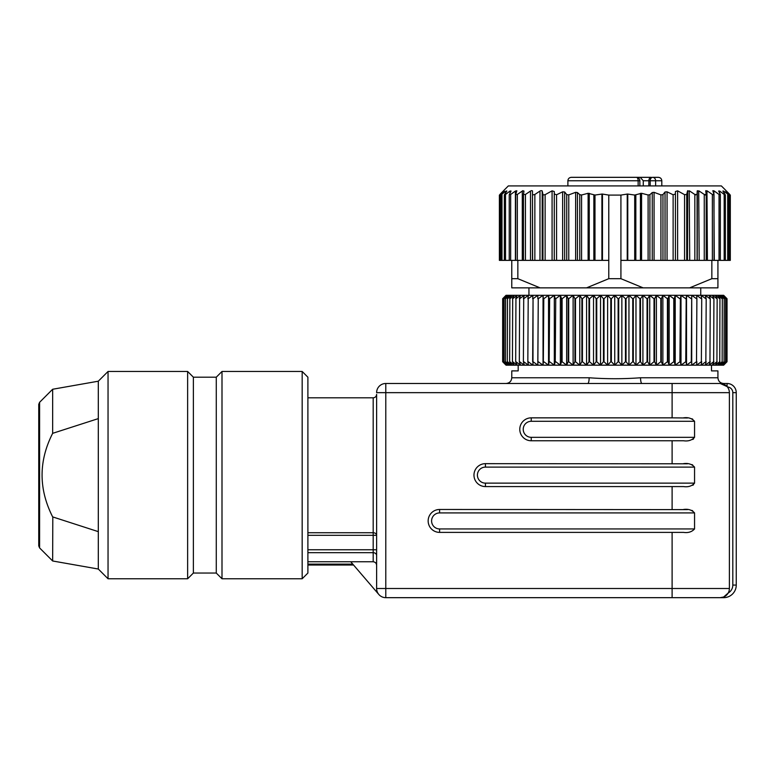 <?xml version="1.0" encoding="UTF-8"?>
<svg xmlns="http://www.w3.org/2000/svg" width="775" height="775" viewBox="0 0 775 775"><rect width="100%" height="100%" fill="white"/><g stroke="black" fill="none" stroke-linecap="round" stroke-linejoin="round"><path stroke-width="1.16" d="M687.512 417.987L672.109 417.851L672.109 392.654L376.621 392.654A9.164 9.164 0 0 1 385.785 383.489L727.086 383.489A9.164 9.164 0 0 1 736.25 392.654L736.25 585.067A12.594 12.594 0 0 1 723.656 597.67L385.785 597.67A9.164 9.164 0 0 1 376.621 588.506L376.621 535.302A3.439 2.558 0 0 0 373.182 532.735L373.182 397.808C375.255 397.623 376.398 396.48 376.621 394.368L376.621 565.392C376.456 563.241 375.313 562.03 373.182 561.768L307.898 561.768M302.173 371.467L307.898 377.192L307.898 573.045L302.173 578.77L221.999 578.77L221.999 371.467L302.173 371.467L302.173 578.77M52.807 516.954L52.652 560.984L98.309 569.034L98.309 418.616L52.748 433.302M39.593 402.312L38.75 404.337L38.75 545.891L39.593 547.915L39.593 402.312L52.652 389.253L52.652 433.341C38.547 461.125 38.547 488.977 52.652 516.896L97.698 531.447M187.637 578.77L187.637 371.467L108.045 371.467L108.045 578.77L187.637 578.77L193.372 573.045L193.372 377.192L187.637 371.467M193.372 377.192L216.273 377.192L216.273 573.045L193.372 573.045M98.309 418.616L98.309 381.203L108.045 371.467M216.273 573.045L221.999 578.77M376.621 392.654A9.164 9.164 0 0 1 385.785 383.489L385.785 588.506L672.109 588.506L672.109 532.386L439.609 532.386L439.609 528.947L694.555 528.947L694.555 512.914L439.609 512.914A8.021 8.021 0 0 0 431.597 520.926A8.021 8.021 0 0 0 439.609 528.947M687.512 509.611L439.609 509.475A11.451 11.451 0 0 0 428.158 520.926A11.451 11.451 0 0 0 439.609 532.386M672.109 509.475L672.109 486.574L485.421 486.574L485.421 483.135L694.555 483.135L694.555 467.102L485.421 467.102A8.021 8.021 0 0 0 477.41 475.114A8.021 8.021 0 0 0 485.421 483.135M687.512 463.799L485.421 463.663A11.451 11.451 0 0 0 473.971 475.114A11.451 11.451 0 0 0 485.421 486.574M672.109 463.663L672.109 440.762L531.233 440.762L531.233 437.323L694.555 437.323L694.555 421.29L531.233 421.29A8.021 8.021 0 0 0 523.222 429.302A8.021 8.021 0 0 0 531.233 437.323M672.109 417.851L531.233 417.851A11.451 11.451 0 0 0 519.783 429.302A11.451 11.451 0 0 0 531.233 440.762A11.451 11.451 0 0 1 519.783 429.302A11.451 11.451 0 0 1 531.233 417.851L531.233 421.29M672.109 383.489L672.109 392.654L729.382 392.654A9.164 9.164 0 0 0 720.217 383.489A9.164 9.164 0 0 1 729.382 392.654L729.382 588.506A9.164 9.164 0 0 1 720.217 597.67L723.656 597.002L728.18 593.03L725.177 596.208M518.184 365.17L518.184 370.896L511.771 370.896L511.771 377.764L589.145 377.764C606.263 379.033 623.391 379.033 640.547 377.764L717.921 377.764L717.921 370.896L711.508 370.896L711.508 365.17M376.621 588.506L385.785 588.506L385.785 597.67L720.217 597.67M692.666 510.744L691.784 510.396M692.666 485.295L693.499 484.811M692.666 464.932L691.784 464.583M692.666 439.483L693.499 438.999M692.666 419.12L691.784 418.771M672.109 532.386L683.511 532.386C688.152 533.074 691.833 531.931 694.555 528.947M683.511 417.851C688.152 417.163 691.833 418.306 694.555 421.29M694.555 437.323C691.833 440.307 688.152 441.45 683.511 440.762L672.109 440.762M683.511 463.663C688.152 462.975 691.833 464.118 694.555 467.102M694.555 483.135C691.833 486.119 688.152 487.262 683.511 486.574L672.109 486.574M683.511 509.475C688.152 508.788 691.833 509.931 694.555 512.914M727.057 386.56L725.632 385.262M724.267 384.429L723.288 384.022M721.254 383.548L720.275 383.489M727.376 386.938A9.164 9.164 0 0 0 720.643 383.499A9.164 9.164 0 0 1 727.376 386.938A5.725 5.725 0 0 1 732.811 392.654L736.25 392.654A9.164 9.164 0 0 0 727.086 383.489L727.086 386.589L720.217 383.489M589.145 377.764A5.725 1.424 -90 0 1 587.721 383.489M641.971 383.489A5.725 1.424 90 0 1 640.547 377.764M723.656 365.17L727.037 361.731L727.037 298.733L727.037 361.731L723.656 365.17L506.036 365.17L502.655 361.731L502.675 298.733L502.655 361.731M503.111 361.731L503.159 298.733L503.111 361.731L506.269 365.17L502.675 361.731M502.655 298.733L506.036 295.304L723.656 295.304L727.037 298.733L723.656 295.304M502.675 298.733L506.269 295.304L503.111 298.733M504.041 361.731L504.137 298.733L504.041 361.731L506.957 365.17L503.159 361.731M503.159 298.733L506.957 295.304L504.041 298.733M505.445 361.731L505.581 298.733L505.445 361.731L508.109 365.17L504.137 361.731M504.137 298.733L508.109 295.304L505.445 298.733M507.325 361.731L507.489 298.733L507.325 361.731L509.727 365.17L505.581 361.731M505.581 298.733L509.727 295.304L507.325 298.733M509.659 361.731L509.863 298.733L509.659 361.731L511.781 365.17L507.489 361.731M507.489 298.733L511.781 295.304L509.659 298.733M512.449 361.731L512.682 298.733L512.449 361.731L514.29 365.17L509.863 361.731M509.863 298.733L514.29 295.304L512.449 298.733M515.675 361.731L515.947 298.733L515.675 361.731L517.216 365.17L512.682 361.731M512.682 298.733L517.216 295.304L515.675 298.733M519.327 361.731L519.628 298.733L519.327 361.731L520.567 365.17L515.947 361.731M515.947 298.733L520.567 295.304L519.327 298.733M523.387 361.731L523.716 298.733L523.387 361.731L524.326 365.17L519.628 361.731M519.628 298.733L524.326 295.304L523.387 298.733M527.833 361.731L528.201 298.733L527.833 361.731L528.463 365.17L523.716 361.731M523.716 298.733L528.463 295.304L527.833 298.733M532.658 361.731L533.055 298.733L532.977 365.17L528.201 361.731M528.201 298.733L532.977 295.304L532.658 298.733M537.831 361.731L538.257 298.733L537.84 365.17L533.055 361.731M533.055 298.733L537.84 295.304L537.831 298.733M543.343 361.731L543.788 298.733L543.343 361.731L543.033 365.17L538.257 361.731M538.257 298.733L543.033 295.304L543.343 298.733M549.155 361.731L549.62 298.733L549.155 361.731L548.535 365.17L543.788 361.731M543.788 298.733L548.535 295.304L549.155 298.733M555.249 361.731L555.733 298.733L555.249 361.731L554.319 365.17L549.62 361.731M549.62 298.733L554.319 295.304L555.249 298.733M561.594 361.731L562.098 361.731L562.098 298.733L561.594 298.733L561.594 361.731L560.354 365.17L555.733 361.731M555.733 298.733L560.354 295.304L561.594 298.733M568.172 361.731L568.695 361.731L568.695 298.733L568.172 298.733L568.172 361.731L566.632 365.17L562.098 361.731M562.098 298.733L566.632 295.304L568.172 298.733M574.943 361.731L575.486 361.731L575.486 298.733L574.943 298.733L574.943 361.731L573.113 365.17L568.695 361.731M568.695 298.733L573.113 295.304L574.943 298.733M581.889 361.731L582.442 361.731L582.442 298.733L581.889 298.733L581.889 361.731L579.778 365.17L575.486 361.731M575.486 298.733L579.778 295.304L581.889 298.733M588.981 361.731L589.542 361.731L589.542 298.733L588.981 298.733L588.981 361.731L586.588 365.17L582.442 361.731M582.442 298.733L586.588 295.304L588.981 298.733M596.178 361.731L596.75 361.731L596.75 298.733L596.178 298.733L596.178 361.731L593.524 365.17L589.542 361.731M589.542 298.733L593.524 295.304L596.178 298.733M603.454 361.731L604.025 361.731L604.025 298.733L603.454 298.733L603.454 361.731L600.548 365.17L596.75 361.731M596.75 298.733L600.548 295.304L603.454 298.733M610.787 361.731L611.359 361.731L611.359 298.733L610.787 298.733L610.787 361.731L607.629 365.17L604.025 361.731M604.025 298.733L607.629 295.304L610.787 298.733M618.13 361.731L618.702 361.731L618.702 298.733L618.13 298.733L618.13 361.731L614.749 365.17L611.359 361.731M611.359 298.733L614.749 295.304L618.13 298.733M625.464 361.731L626.035 361.731L626.035 298.733L625.464 298.733L625.464 361.731L621.86 365.17L618.702 361.731M618.702 298.733L621.86 295.304L625.464 298.733M632.749 361.731L633.311 361.731L633.311 298.733L632.749 298.733L632.749 361.731L628.951 365.17L626.035 361.731M626.035 298.733L628.951 295.304L632.749 298.733M639.956 361.731L640.518 361.731L640.518 298.733L639.956 298.733L639.956 361.731L635.975 365.17L633.311 361.731M633.311 298.733L635.975 295.304L639.956 298.733M647.057 361.731L647.609 361.731L647.609 298.733L647.057 298.733L647.057 361.731L642.911 365.17L640.518 361.731M640.518 298.733L642.911 295.304L647.057 298.733M654.023 361.731L654.555 361.731L654.555 298.733L654.023 298.733L654.023 361.731L649.731 365.17L647.609 361.731M647.609 298.733L649.731 295.304L654.023 298.733M660.813 361.731L661.337 361.731L661.337 298.733L660.813 298.733L660.813 361.731L656.396 365.17L654.555 361.731M654.555 298.733L656.396 295.304L660.813 298.733M667.411 361.731L667.924 361.731L667.924 298.733L667.411 298.733L667.411 361.731L662.877 365.17L661.337 361.731M661.337 298.733L662.877 295.304L667.411 298.733M673.785 361.731L674.279 361.731L674.279 298.733L673.785 298.733L673.785 361.731L669.164 365.17L667.924 361.731M667.924 298.733L669.164 295.304L673.785 298.733M679.908 361.731L680.373 298.733L679.908 361.731L675.209 365.17L674.279 361.731M674.279 298.733L675.209 295.304L679.908 298.733M685.749 361.731L686.195 298.733L685.749 361.731L681.002 365.17L680.373 361.731M680.373 298.733L681.002 295.304L685.749 298.733M691.29 361.731L691.707 298.733L691.29 361.731L686.514 365.17L686.195 361.731M686.195 298.733L686.514 295.304L691.29 298.733M696.502 361.731L696.89 298.733L696.502 361.731L691.717 365.17L691.707 361.731M691.707 298.733L691.717 295.304L696.502 298.733M701.365 361.731L701.724 298.733L701.365 361.731L696.589 365.17L696.89 361.731M696.89 298.733L696.589 295.304L701.365 298.733M705.851 361.731L706.19 298.733L705.851 361.731L701.104 365.17L701.724 361.731M701.724 298.733L701.104 295.304L705.851 298.733M709.958 361.731L710.258 298.733L709.958 361.731L705.26 365.17L706.19 361.731M706.19 298.733L705.26 295.304L709.958 298.733M713.649 361.731L713.92 298.733L713.649 361.731L709.028 365.17L710.258 361.731M710.258 298.733L709.028 295.304L713.649 298.733M716.923 361.731L717.156 298.733L716.923 361.731L712.39 365.17L713.92 361.731M713.92 298.733L712.39 295.304L716.923 298.733M719.752 361.731L719.956 298.733L719.752 361.731L715.335 365.17L717.156 361.731M717.156 298.733L715.335 295.304L719.752 298.733M722.145 361.731L722.31 298.733L722.145 361.731L717.844 365.17L719.956 361.731M719.956 298.733L717.844 295.304L722.145 298.733M724.063 361.731L724.199 298.733L724.063 361.731L719.917 365.17L722.31 361.731M722.31 298.733L719.917 295.304L724.063 298.733M725.526 361.731L725.623 298.733L725.526 361.731L721.544 365.17L724.199 361.731M724.199 298.733L721.544 295.304L725.526 298.733M726.504 361.731L726.562 298.733L726.504 361.731L722.707 365.17L725.623 361.731M725.623 298.733L722.707 295.304L726.504 298.733M727.018 361.731L723.414 365.17L726.562 361.731M726.562 298.733L723.414 295.304L727.018 298.733M727.037 298.733L727.037 361.731M691.717 365.17L691.717 295.304M686.514 365.17L686.514 295.304M681.002 365.17L681.002 295.304M675.209 365.17L675.209 295.304M669.164 365.17L669.164 295.304M662.877 365.17L662.877 295.304M656.396 365.17L656.396 295.304M649.731 365.17L649.731 295.304M642.911 365.17L642.911 295.304M635.975 365.17L635.975 295.304M628.951 365.17L628.951 295.304M621.86 365.17L621.86 295.304M614.749 365.17L614.749 295.304M607.629 365.17L607.629 295.304M600.548 365.17L600.548 295.304M593.524 365.17L593.524 295.304M586.588 365.17L586.588 295.304M579.778 365.17L579.778 295.304M573.113 365.17L573.113 295.304M566.632 365.17L566.632 295.304M560.354 365.17L560.354 295.304M554.319 365.17L554.319 295.304M548.535 365.17L548.535 295.304M543.033 365.17L543.033 295.304M528.947 287.854L528.947 295.304M620.92 195.087L620.92 260.371L627.237 260.371L627.237 194.07L620.92 195.087L608.772 195.087L608.772 278.69L620.92 278.69L620.92 260.371M627.237 194.07L627.779 194.07L627.779 260.371L686.737 260.371L686.737 194.467L687.502 191.047L689.711 191.047L694.836 194.467L697.074 194.467L697.219 191.047L699.186 191.047L704.252 194.467L706.209 194.467L705.734 191.047L707.41 191.047L712.361 194.467L713.998 194.467L712.913 191.047L714.288 191.047L719.035 194.467L720.333 194.467L718.648 191.047L719.694 191.047L724.17 194.467L725.119 194.467L722.852 191.047L723.569 191.047L728.277 194.467L725.836 191.047L729.779 194.467L726.475 191.047L729.779 194.467M686.737 194.467L684.567 194.67L677.612 190.844L675.422 191.541L675.422 193.992L673.126 194.767L667.062 191.822L665.037 191.977L662.954 194.612L660.93 194.893L654.061 192.326L652.25 192.549L649.915 194.67L648.103 194.99L641.574 193.285L634.706 195.048L627.779 194.07M730.312 260.371L730.312 195.077L730.312 260.371L706.219 260.371L706.209 194.467M714.046 260.371L713.998 194.467M720.333 260.371L720.333 194.467M724.17 260.371L724.17 194.467L725.119 194.467M727.706 260.371L727.706 194.467L728.277 194.467M723.569 191.047L722.852 191.047L723.569 191.047L723.569 192.113M719.694 191.047L718.648 191.047L719.694 191.047L719.694 193.159M714.288 260.371L713.872 190.786M714.288 191.047L712.864 190.679M712.855 194.787L712.361 194.467L712.361 260.371M707.41 260.371L706.974 190.786M707.41 191.047L705.783 190.679M705.337 195.019L704.252 194.467L704.252 260.371L686.737 260.371M699.186 260.371L698.73 190.786M697.355 190.679L697.219 260.371M697.074 194.467L697.074 260.371M695.659 194.912L694.836 194.467L694.836 260.371M689.711 260.371L689.246 190.786M687.716 190.679L687.502 260.371M503.75 190.505L508.332 185.922L721.36 185.922L725.942 190.505M543.236 194.912L545.125 194.67L545.125 260.371L552.081 260.371L552.081 190.844L545.125 194.67M540.679 190.679L542.074 190.786M532.793 194.912L534.818 194.486M531.185 190.679L532.406 190.786M522.922 190.679L522.282 191.047L523.958 191.047L523.483 194.467L525.402 194.496M516.838 190.786L515.404 191.047L516.78 191.047L515.695 194.467L517.293 194.496L522.282 191.047L522.282 260.371M511.045 191.047L509.998 191.047L511.045 191.047L509.233 194.845L509.233 260.371L511.771 260.371L511.771 278.69L517.845 278.69L517.845 260.371L511.771 260.371M506.831 191.047L506.123 191.047L506.831 191.047L504.573 194.467L505.513 194.467L509.998 191.047L509.998 193.159M504.215 191.047L501.415 194.467L506.123 191.047L506.123 192.113M503.217 191.047L499.914 194.467L503.857 191.047M501.415 194.467L501.987 194.467L501.987 260.371L509.359 260.371M504.573 194.467L505.513 194.467L505.513 260.371M509.359 194.467L510.657 194.467L515.404 191.047L515.404 260.371M515.695 194.467L515.646 260.371M523.483 194.467L523.474 260.371L545.125 260.371M525.44 260.371L525.44 194.467L530.507 191.047L530.507 260.371M532.473 260.371L532.473 191.047L532.619 260.371M534.857 260.371L534.857 194.467L539.981 191.047L539.981 260.371M542.19 260.371L542.19 191.047L542.955 194.467L542.955 260.371M608.772 260.371L601.913 260.371L601.913 194.07L594.987 195.048L588.118 193.285L581.589 194.99L579.778 194.67L577.443 192.549L575.631 192.326L568.763 194.893L566.738 194.612L564.655 191.977L562.631 191.822L556.566 194.767L554.27 193.992L554.27 191.541L552.081 190.844M601.913 194.07L602.456 194.07L602.456 260.371M608.772 195.087L602.456 194.07M499.381 260.371L499.381 195.077L499.381 260.371L501.987 260.371M601.913 260.371L552.081 260.371M627.779 260.371L627.237 260.371M706.209 194.728L706.209 260.371L704.252 260.371M711.847 260.371L711.847 278.69L717.921 278.69L717.921 260.371M717.921 278.69L717.921 287.854L511.771 287.854L511.771 278.69M608.772 278.69L586.549 287.854M643.143 287.854L620.92 278.69M540.068 287.854L517.845 278.69M711.847 278.69L689.624 287.854M523.483 194.728L523.483 260.371L517.845 260.371M554.27 260.371L554.27 193.992M675.422 260.371L675.422 193.992M629.116 177.33L624.582 177.33M635.093 177.33L631.741 177.33M650.206 185.922L650.206 180.769A3.439 2.432 -90 0 1 652.637 177.33A3.439 2.984 90 0 1 655.621 180.769L655.621 185.922M653.218 177.33L658.372 177.33C660.474 177.553 661.618 178.705 661.802 180.769L648.859 180.769A3.439 2.432 -90 0 1 651.291 177.33L633.475 177.33M648.859 185.922L648.859 180.769L643.269 180.769L640.227 177.33L633.747 177.33M643.269 180.769L643.269 185.922M584.825 177.33L576.474 177.33M638.145 185.922L638.145 180.769A3.439 1.705 -90 0 0 636.44 177.33L571.32 177.33C569.218 177.553 568.075 178.705 567.891 180.769L567.891 185.922M350.765 561.768L378.83 594.473M373.182 561.768L373.182 552.672L307.898 552.672M728.18 593.03A9.164 9.164 0 0 0 732.811 585.067L732.811 392.654M672.109 597.67L672.109 588.506L729.382 588.506M485.421 463.663L485.421 467.102M439.609 509.475L439.609 512.914M531.233 417.851A11.451 11.451 0 0 0 519.783 429.302A11.451 11.451 0 0 0 531.233 440.762M307.898 549.766L373.182 549.766L373.182 535.302L307.898 535.302M307.898 532.735L373.182 532.735L373.182 535.302L376.621 535.302M376.621 555.578A3.439 2.906 180 0 0 373.182 552.672L373.182 549.766L376.621 549.766M732.811 585.067L736.25 585.067A12.594 12.594 0 0 1 723.656 597.67L723.656 597.002M729.585 194.467L729.585 260.371M719.035 194.467L719.035 260.371M684.567 194.67L684.567 260.371M500.108 194.467L500.108 260.371M510.657 194.467L510.657 260.371M517.332 194.467L517.332 260.371M593.853 260.371L593.853 194.951M594.987 260.371L594.987 195.048M579.778 260.371L579.778 194.67M581.589 260.371L581.589 194.99M566.738 260.371L566.738 194.612M568.763 260.371L568.763 194.893M556.566 260.371L556.566 194.767M589.252 260.371L589.252 193.314M588.118 260.371L588.118 193.285M577.443 260.371L577.443 192.549M575.631 260.371L575.631 192.326M564.655 260.371L564.655 191.977M562.631 260.371L562.631 191.822M634.706 260.371L634.706 195.048M635.839 260.371L635.839 194.951M648.103 260.371L648.103 194.99M649.915 260.371L649.915 194.67M660.93 260.371L660.93 194.893M662.954 260.371L662.954 194.612M673.126 260.371L673.126 194.767M640.441 260.371L640.441 193.314M641.574 260.371L641.574 193.285M652.25 260.371L652.25 192.549M654.061 260.371L654.061 192.326M665.037 260.371L665.037 191.977M667.062 260.371L667.062 191.822M677.612 260.371L677.612 190.844M567.891 180.769L639.869 180.769A3.439 3.439 0 0 0 636.44 177.33M352.77 564.113L307.898 564.113M52.652 389.253L98.309 381.203M39.593 547.915L52.652 560.984M98.309 569.034L108.045 578.77M216.273 377.192L221.999 371.467M373.182 397.808L307.898 397.808M511.771 377.764C511.432 381.242 509.524 383.15 506.036 383.489M717.921 377.764C718.26 381.242 720.169 383.15 723.656 383.489M700.745 287.854L700.745 295.304M728.655 195.048L728.655 260.371M725.352 194.98L725.352 260.371M501.038 195.048L501.038 260.371M504.341 194.98L504.341 260.371M639.869 185.922L639.869 180.769M661.802 185.922L661.802 180.769M353.555 565.023L307.898 565.023"/></g></svg>
